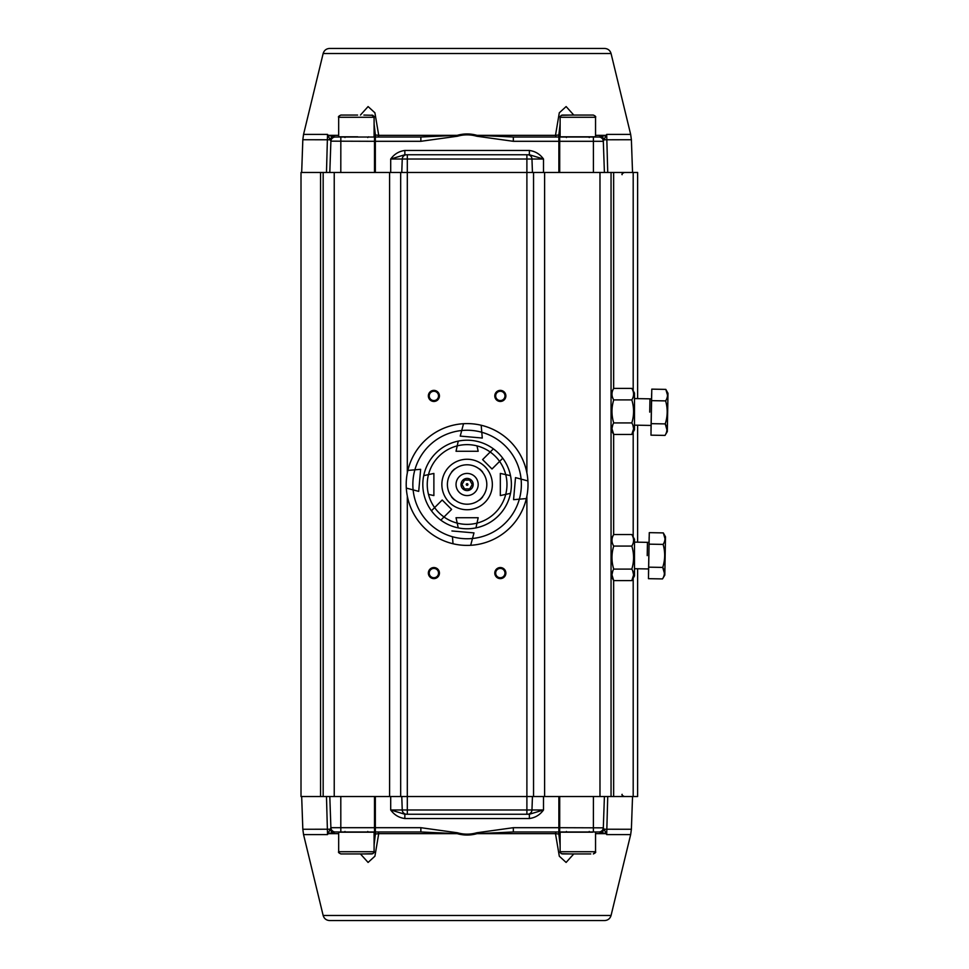 <?xml version="1.0" encoding="UTF-8"?>
<svg xmlns="http://www.w3.org/2000/svg" width="969" height="969" viewBox="0 0 969 969"><rect width="100%" height="100%" fill="white"/><g stroke="black" fill="none" stroke-linecap="round" stroke-linejoin="round"><path stroke-width="1.45" d="M461.026 484.5A6.08 6.08 0 0 1 470.147 479.231A6.08 6.08 0 0 1 470.147 489.769A6.08 6.08 0 0 1 461.026 484.5A6.093 6.093 0 0 1 470.147 479.231A6.093 6.093 0 0 1 470.147 489.769A6.093 6.093 0 0 1 461.014 484.5M456.036 484.5A11.071 11.071 0 0 1 472.642 474.907A11.071 11.071 0 0 1 472.642 494.093A11.071 11.071 0 0 1 456.036 484.5M464.551 488.933L461.995 484.5L464.551 480.067L469.662 480.067L472.218 484.5L469.662 488.933L464.551 488.933L461.995 484.5L464.551 480.067L469.662 480.067L472.218 484.5L469.662 488.933L464.551 488.933M467.918 484.5A0.812 0.812 0 0 1 466.695 485.203A0.812 0.812 0 0 1 466.695 483.797A0.812 0.812 0 0 1 467.918 484.5M486.813 484.5A19.707 19.707 0 0 0 457.247 467.433A19.707 19.707 0 0 0 457.247 501.567A19.707 19.707 0 0 0 486.813 484.5M423.707 493.354A44.295 44.295 0 0 1 493.378 448.841L490.205 452.014A39.862 39.862 0 0 0 477.002 445.885L478.177 451.275L456.036 451.275L458.252 441.101A44.295 44.295 0 0 0 423.707 475.646L433.882 473.429L433.882 495.571L428.492 494.396A39.862 39.862 0 0 1 428.492 474.604L423.707 475.646A44.295 44.295 0 0 0 431.447 510.772L434.621 507.599L431.447 510.772A44.295 44.295 0 0 0 440.834 520.159L451.602 509.403L442.203 500.004L434.621 507.599L442.203 500.004L451.602 509.403L440.834 520.159A44.295 44.295 0 0 1 431.447 510.772M482.61 472.327L482.61 471.976A19.937 19.937 0 0 0 479.631 468.996L479.28 468.996M454.933 468.996L454.582 468.996A19.937 19.937 0 0 0 451.602 471.976L451.602 472.327M451.602 496.673L451.602 497.024A19.937 19.937 0 0 0 454.582 500.004L454.933 500.004M479.28 500.004L479.631 500.004A19.937 19.937 0 0 0 482.61 497.024L482.61 496.673M458.252 527.899L457.211 523.115A39.862 39.862 0 0 0 477.002 523.115L475.961 527.899A44.295 44.295 0 0 1 458.252 527.899L456.036 517.725L478.177 517.725L475.961 527.899A44.295 44.295 0 0 0 510.506 493.354L505.721 494.396A39.862 39.862 0 0 0 505.721 474.604L510.506 475.646A44.295 44.295 0 0 1 510.506 493.354L500.319 495.571L500.319 473.429L505.721 474.604A39.862 39.862 0 0 0 490.205 452.014L493.378 448.841A44.295 44.295 0 0 1 502.766 458.228L492.01 468.996L482.61 459.597L490.205 452.014L482.61 459.597L492.01 468.996L502.766 458.228A44.295 44.295 0 0 1 440.834 520.159M492.349 484.5A25.242 25.242 0 0 0 454.485 462.637A25.242 25.242 0 0 0 454.485 506.363A25.242 25.242 0 0 0 492.349 484.5M475.961 441.101A44.295 44.295 0 0 0 458.252 441.101L457.211 445.885A39.862 39.862 0 0 1 477.002 445.885L478.177 451.275L456.036 451.275L457.211 445.885A39.862 39.862 0 0 0 428.492 474.604L433.882 473.429L433.882 495.571L428.492 494.396A39.862 39.862 0 0 0 457.211 523.115L456.036 517.725L478.177 517.725L477.002 523.115A39.862 39.862 0 0 0 505.721 494.396L500.319 495.571L500.319 473.429L510.506 475.646M637.614 796.53L637.626 568.755L637.614 796.53L633.193 796.53L633.193 578.202M320.557 796.53L320.557 172.47L301.008 172.47L301.008 796.53L633.193 796.53M320.557 172.47L637.626 172.47L637.626 398.622L637.614 172.47M323.161 796.53L323.161 172.47M400.669 796.53L400.669 172.47M505.866 395.921A5.535 5.535 0 0 1 497.557 400.706A5.535 5.535 0 0 1 497.557 391.125A5.535 5.535 0 0 1 505.866 395.921M505.866 573.079A5.535 5.535 0 0 1 497.557 577.875A5.535 5.535 0 0 1 497.557 568.294A5.535 5.535 0 0 1 505.866 573.079M439.429 395.921A5.535 5.535 0 0 1 431.12 400.706A5.535 5.535 0 0 1 431.12 391.125A5.535 5.535 0 0 1 439.429 395.921M439.429 573.079A5.535 5.535 0 0 1 431.12 577.875A5.535 5.535 0 0 1 431.12 568.294A5.535 5.535 0 0 1 439.429 573.079M533.544 796.53L533.544 172.47M611.051 796.53L611.051 172.47M633.193 536.959L633.193 432.041M633.193 390.798L633.193 172.47M637.626 542.18L637.626 425.209L637.614 542.18M438.533 573.079A4.651 4.651 0 0 0 431.556 569.057A4.651 4.651 0 0 0 431.556 577.112A4.651 4.651 0 0 0 438.533 573.079M438.533 395.921A4.651 4.651 0 0 0 431.556 391.888A4.651 4.651 0 0 0 431.556 399.943A4.651 4.651 0 0 0 438.533 395.921M504.97 573.079A4.651 4.651 0 0 0 497.993 569.057A4.651 4.651 0 0 0 497.993 577.112A4.651 4.651 0 0 0 504.97 573.079M504.97 395.921A4.651 4.651 0 0 0 497.993 391.888A4.651 4.651 0 0 0 497.993 399.943A4.651 4.651 0 0 0 504.97 395.921M374.095 851.727C374.652 852.26 373.913 852.999 371.878 853.931L340.87 853.931C338.835 852.999 338.096 852.26 338.666 851.727L374.095 851.727L374.095 832.189L338.666 832.189L338.666 851.727M357.609 115.069L340.87 115.069L357.609 115.069M357.791 136.811L338.666 136.811L357.791 136.811M590.811 853.931L562.335 853.931L590.811 853.931M592.665 832.189L560.118 832.189L592.665 832.189M560.118 117.273C559.549 116.74 560.288 116.001 562.335 115.069L593.331 115.069C595.378 116.001 596.117 116.74 595.547 117.273L560.118 117.273L560.118 136.811L595.547 136.811L595.547 117.273M571.431 115.069L581.533 115.069M631.824 534.561L634.489 539.2L634.489 575.961L631.824 580.601C634.15 576.761 634.15 572.933 631.824 569.094C634.15 561.439 634.15 553.771 631.824 546.068C634.15 542.252 634.15 538.413 631.824 534.561L613.728 534.561C611.391 538.389 611.391 542.228 613.728 546.068L631.824 546.068M632.721 570.874L633.605 574.835M633.605 574.908L631.824 580.601L613.728 580.601L611.948 574.847M611.948 574.762L612.832 570.874M613.728 546.068C611.391 553.723 611.391 561.39 613.728 569.094L631.824 569.094M613.728 569.094C611.391 572.933 611.391 576.761 613.728 580.601L611.051 575.961M631.824 388.399L634.489 393.039L634.489 429.8L631.824 434.439C634.15 430.599 634.15 426.772 631.824 422.932C634.15 415.277 634.15 407.61 631.824 399.906C634.15 396.091 634.15 392.251 631.824 388.399L613.728 388.399C611.391 392.227 611.391 396.067 613.728 399.906L631.824 399.906M632.89 425.125L633.605 428.673M633.605 428.746L631.824 434.439L613.728 434.439L611.948 428.686M611.948 428.601L612.808 424.773M613.728 399.906C611.391 407.561 611.391 415.229 613.728 422.932L631.824 422.932M613.728 422.932C611.391 426.772 611.391 430.599 613.728 434.439L611.051 429.8M595.547 851.727L595.547 832.189L595.547 851.727L593.331 853.931C595.378 852.999 596.117 852.26 595.547 851.727L560.118 851.727L595.547 851.727M566.453 831.475L565.593 832.189L566.453 831.475M374.095 117.273L374.095 136.811L374.095 117.273L371.878 115.069C373.913 116.001 374.652 116.74 374.095 117.273L338.666 117.273L338.666 136.811L338.666 117.273C337.987 116.898 338.726 116.159 340.87 115.069C338.835 116.001 338.096 116.74 338.666 117.273L374.095 117.273M345 137.525L344.128 136.811L345 137.525M420.643 469.323L418.705 491.38L406.314 488.073L413.121 489.89A54.252 54.252 0 0 1 414.877 469.82L407.852 470.425A60.902 60.902 0 0 0 453.032 543.754L452.426 536.729A54.252 54.252 0 0 0 472.497 538.485L473.986 532.902L451.929 530.964L473.986 532.902L470.68 545.293A60.902 60.902 0 0 1 453.032 543.754L452.426 536.729A54.252 54.252 0 0 1 413.121 489.89L418.705 491.38L420.643 469.323L414.877 469.82L420.643 469.323M515.508 477.62L513.57 499.677L519.336 499.18L513.57 499.677L515.508 477.62L521.092 479.11L515.508 477.62M521.092 479.11L527.899 480.927A60.902 60.902 0 0 1 526.361 498.575L519.336 499.18A54.252 54.252 0 0 0 521.092 479.11L527.899 480.927A60.902 60.902 0 0 1 453.032 543.754A60.902 60.902 0 0 1 463.533 423.707L461.716 430.515L463.533 423.707A60.902 60.902 0 0 1 527.899 480.927A60.902 60.902 0 0 0 481.181 425.246L482.283 438.036L460.227 436.098L461.716 430.515A54.252 54.252 0 0 0 414.877 469.82L407.852 470.425A60.902 60.902 0 0 1 481.181 425.246L482.283 438.036L460.227 436.098L461.716 430.515A54.252 54.252 0 0 1 521.092 479.11M526.361 498.575L519.336 499.18A54.252 54.252 0 0 1 472.497 538.485L470.68 545.293A60.902 60.902 0 0 0 526.361 498.575M337.139 831.971L375.342 831.971L335.322 831.971L328.164 833.655L327.522 834.6L326.48 796.53M607.733 796.53L606.691 834.6L606.049 833.655L598.89 831.971L513.34 831.971L477.027 833.655C470.413 835.508 463.8 835.508 457.174 833.655L420.861 831.971L375.342 831.971L375.342 827.696L420.861 827.696L420.861 831.971M329.799 796.53L330.901 827.841L327.522 834.6L303.551 834.6L323.149 915.475L611.064 915.475L630.662 834.6L606.691 834.6L606.182 833.388A4.433 3.428 148.5 0 1 606.049 833.655L595.547 833.655M573.781 853.931L566.114 862.434L559.307 856.208L555.491 833.655L477.027 833.655L476.772 832.771L513.34 827.696L513.34 831.971M420.861 827.696L457.441 832.771L457.174 833.655L378.722 833.655L374.918 856.196L368.087 862.434L360.432 853.931M604.608 920.55L329.605 920.55L604.608 920.55C607.926 920.344 610.07 918.648 611.064 915.475M513.34 827.696L558.871 827.696L558.871 831.971L597.074 831.971M529.365 818.526L529.365 814.251L526.894 814.251L529.365 814.251L543.512 809.975C539.927 814.917 535.215 817.763 529.365 818.526L404.848 818.526C398.998 817.763 394.286 814.917 390.701 809.975L404.848 814.251L407.307 814.251L404.848 814.251L404.848 818.526M559.707 796.53L559.707 827.696L603.312 827.841L604.414 796.53M406.677 814.251A4.433 4.433 0 0 1 402.244 809.975L401.772 796.53M390.701 796.53L390.701 809.975L531.969 809.975A4.433 4.433 0 0 1 527.536 814.251A4.433 4.433 0 0 0 531.969 809.975L532.441 796.53M526.894 496.055L526.894 814.251L407.307 814.251L407.307 496.055M374.095 845.101L375.609 831.971M363.884 853.931L372.859 853.701M558.604 831.971L560.118 845.101M561.342 853.701L570.329 853.931M599.654 832.02A4.433 4.397 -178 0 0 603.312 827.841L606.182 833.388M559.428 834.103L555.491 833.655A2.217 1.199 -90 0 1 556.654 831.971M377.559 831.971A2.217 1.199 90 0 1 378.722 833.655L374.785 834.103M328.019 833.388A4.433 3.428 31.5 0 0 328.164 833.655L338.666 833.655M303.551 834.6L302.825 829.258L330.453 829.234A4.433 4.118 30.5 0 0 332.464 832.48M330.901 827.841A4.433 4.397 -2 0 0 334.559 832.02M335.322 831.971A4.433 4.433 0 0 1 330.889 827.696A4.433 4.433 -2 0 0 335.322 831.971A4.433 4.433 0 0 1 330.889 827.696L340.809 827.696L340.797 796.53M603.324 827.696A4.433 4.433 0 0 1 598.89 831.971A4.433 4.433 0 0 0 603.324 827.696M630.662 834.6L631.388 829.258L603.76 829.234A4.433 4.118 149.5 0 1 601.749 832.48M597.074 137.029L558.871 137.029L598.89 137.029L606.049 135.345L606.691 134.4L607.733 172.47M326.48 172.47L327.522 134.4L328.164 135.345L335.322 137.029L420.861 137.029L457.174 135.345C463.8 133.492 470.413 133.492 477.027 135.345L513.34 137.029L558.871 137.029L558.871 141.304L513.34 141.304L513.34 137.029M604.414 172.47L603.312 141.159L606.691 134.4L630.662 134.4L611.064 53.525L323.149 53.525L303.551 134.4L327.522 134.4L328.019 135.612A4.433 3.428 -31.5 0 1 328.164 135.345L338.666 135.345M360.432 115.069L368.099 106.566L374.906 112.792L378.722 135.345L457.174 135.345L457.441 136.229L420.861 141.304L420.861 137.029M513.34 141.304L476.772 136.229L477.027 135.345L555.491 135.345L559.295 112.804L566.126 106.566L573.781 115.069M329.605 48.45L604.608 48.45L329.605 48.45C326.287 48.656 324.143 50.352 323.149 53.525M420.861 141.304L375.342 141.304L375.342 137.029L337.139 137.029M404.848 150.474L404.848 154.749L407.307 154.749L404.848 154.749L390.701 159.025C394.286 154.083 398.998 151.237 404.848 150.474L529.365 150.474C535.215 151.237 539.927 154.083 543.512 159.025L529.365 154.749L526.894 154.749L529.365 154.749L529.365 150.474M374.506 172.47L374.506 141.304L330.901 141.159L329.799 172.47M527.536 154.749A4.433 4.433 0 0 1 531.969 159.025L532.441 172.47M543.512 172.47L543.512 159.025L402.244 159.025A4.433 4.433 0 0 1 406.677 154.749A4.433 4.433 0 0 0 402.244 159.025L401.772 172.47M407.307 472.945L407.307 154.749L526.894 154.749L526.894 472.945M560.118 123.899L558.604 137.029M570.329 115.069L561.342 115.299M375.609 137.029L374.095 123.899M372.859 115.299L363.884 115.069M334.559 136.98A4.433 4.397 2 0 0 330.901 141.159L328.019 135.612M374.785 134.897L378.722 135.345A2.217 1.199 90 0 1 377.559 137.029M556.654 137.029A2.217 1.199 -90 0 1 555.491 135.345L559.428 134.897M606.182 135.612A4.433 3.428 -148.5 0 0 606.049 135.345L595.547 135.345M630.662 134.4L631.388 139.742L603.76 139.766A4.433 4.118 -149.5 0 0 601.749 136.52M603.312 141.159A4.433 4.397 178 0 0 599.654 136.98M598.89 137.029A4.433 4.433 0 0 1 603.324 141.304A4.433 4.433 178 0 0 598.89 137.029A4.433 4.433 0 0 1 603.324 141.304L593.403 141.304L593.416 172.47M330.889 141.304A4.433 4.433 0 0 1 335.322 137.029A4.433 4.433 0 0 0 330.889 141.304M303.551 134.4L302.825 139.742L330.453 139.766A4.433 4.118 -30.5 0 1 332.464 136.52M667.992 393.281L667.314 431.593L667.992 393.281L665.824 389.393L651.786 389.138L650.974 435.166L665.025 435.408C667.423 431.629 667.496 427.789 665.231 423.901C667.689 416.27 667.823 408.591 665.63 400.9C668.029 397.108 668.101 393.281 665.824 389.393L667.508 395.17M651.18 423.659L665.231 423.901L666.902 429.691M651.58 400.645L665.63 400.9M651.652 393.487L650.998 430.817L651.701 393.378M649.727 412.128L649.957 398.84L634.489 398.574M665.485 536.79L664.819 575.101L665.485 536.79L663.317 532.902L649.278 532.647L648.467 578.675L662.517 578.917C664.916 575.138 664.988 571.298 662.723 567.41C665.182 559.779 665.315 552.1 663.123 544.408C665.521 540.617 665.594 536.79 663.317 532.902L665 538.679M648.673 567.168L662.723 567.41L664.395 573.2M649.073 544.154L663.123 544.408M649.145 536.996L648.503 574.326L649.206 536.887M647.219 555.637L647.449 542.349L634.489 542.119M493.378 448.841A44.295 44.295 0 0 1 502.766 458.228M334.232 796.53L334.232 172.47M389.599 796.53L389.599 172.47M544.614 796.53L544.614 172.47M599.981 796.53L599.981 172.47M613.656 796.53L613.656 580.479M613.656 534.682L613.656 434.318M613.656 388.521L613.656 172.47M543.512 796.53L543.512 809.975L531.969 809.975M375.342 796.53L375.342 827.696L374.506 827.696L374.506 796.53M457.441 832.771C463.885 834.612 470.328 834.612 476.772 832.771M559.67 831.971L559.707 827.696L558.871 827.696L558.871 796.53M593.379 831.971L593.416 796.53M340.834 831.971L340.809 827.696L374.506 827.696L374.543 831.971M390.701 172.47L390.701 159.025L402.244 159.025M558.871 172.47L558.871 141.304L559.707 141.304L559.707 172.47M476.772 136.229C470.328 134.388 463.885 134.388 457.441 136.229M374.543 137.029L374.506 141.304L375.342 141.304L375.342 172.47M340.834 137.029L340.797 172.47M593.379 137.029L593.403 141.304L559.707 141.304L559.67 137.029M622.122 174.686C621.504 174.226 622.243 173.487 624.339 172.47M622.122 794.314C621.517 794.798 622.255 795.537 624.339 796.53M345 831.475L344.128 832.189M367.748 831.475L368.62 832.189M367.748 137.525L368.62 136.811L367.748 137.525M560.118 851.727L560.118 832.189L560.118 851.727C559.549 852.26 560.288 852.999 562.335 853.931C560.288 852.999 559.549 852.26 560.118 851.727M589.213 831.475L590.085 832.189L589.213 831.475M589.213 137.525L590.085 136.811M566.453 137.525L565.593 136.811M611.051 539.2L613.728 534.561M611.051 393.039L613.728 388.399M631.388 829.258L632.539 796.53M302.825 829.258L301.674 796.53M323.149 915.475C324.143 918.648 326.287 920.344 329.605 920.55M302.825 139.742L301.674 172.47M631.388 139.742L632.539 172.47M611.064 53.525C610.07 50.352 607.926 48.656 604.608 48.45M651.277 398.865L649.945 398.84M650.817 425.439L634.489 425.149M667.314 431.593L665.025 435.408M648.77 542.374L647.449 542.349M648.309 568.948L634.489 568.706M664.819 575.101L662.517 578.917"/></g></svg>
